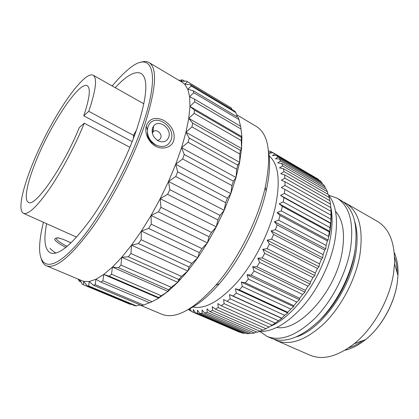 <?xml version="1.0" encoding="UTF-8"?>
<svg xmlns="http://www.w3.org/2000/svg" width="419" height="419" viewBox="0 0 419 419"><rect width="100%" height="100%" fill="white"/><g stroke="black" fill="none" stroke-linecap="round" stroke-linejoin="round"><path stroke-width="0.63" d="M268.521 151.442C270.47 161.886 269.689 175.053 266.175 190.954L265.515 193.751C258.224 224.265 239.61 260.518 219.347 283.757C208.641 296.029 198.506 304.482 188.953 309.117M266.175 190.954L265.248 187.324L264.551 190.257C256.847 222.369 237.164 260.702 215.869 285.171C193.374 309.919 175.346 319.603 161.786 314.234L139.689 304.959M265.248 187.324C271.79 154.527 268.872 134.269 256.496 126.548L236.562 114.675M236.745 169.224L237.73 165.102L239.621 162.336L185.952 132.247L181.574 147.692L188.089 142.256L236.745 169.224L236.017 177.499L230.832 193.657L224.191 210.291L225.621 202.67L227.433 198.145L230.827 193.651L231.964 185.591L233.378 181.197L236.017 177.499L239.558 162.651L241.58 148.593L241.899 136.631L240.825 127.496M184.664 81.16L182.59 79.924L178.871 80.312M180.636 81.365L182.59 79.924M232.074 109.553L231.298 107.966L186.298 81.04L180.872 81.506M231.298 107.966L186.89 81.37M237.295 116.906L235.866 112.622L234.781 111.171L190.378 84.638L184.706 84.214L187.487 81.752M235.866 112.622L191.247 85.995L190.378 84.638M240.569 126.271L238.421 117.577L193.196 90.698L187.827 89.247L191.247 85.995M239.155 119.651L193.709 92.704L193.196 90.698M239.621 162.336L239.857 154.072L240.391 150.342L241.58 148.593L241.265 140.554L241.354 137.317L241.899 136.625L240.663 126.329L194.599 99.214L189.624 96.679L193.709 92.704M240.998 129.005L194.715 101.848L194.599 99.214M241.899 136.625L189.964 106.436L194.715 101.848M241.354 137.317L194.453 110.092L189.964 106.436L189.618 96.679L187.822 89.252L184.7 84.214L182.548 82.506L149.07 62.562C146.786 61.253 143.984 61.184 140.648 62.368M241.265 140.554L194.149 113.324L194.453 110.092M241.58 148.593L188.754 118.378L194.149 113.324M240.391 150.342L192.688 123.144L188.754 118.378L189.959 106.436M239.857 154.072L191.944 126.899L192.688 123.144M237.73 165.102L189.262 138.071L185.952 132.247L191.944 126.899M188.089 142.256L189.262 138.071M131.11 304.225L130.288 304.341L83.402 284.768L83.648 281.343L87.183 285.868L134.677 305.713L136.405 305.896L88.697 285.947L89.221 281.531L93.395 285.239L141.674 305.519L143.701 305.058L95.228 284.653L95.956 279.269L100.775 282.045L149.766 302.832L152.055 301.706L158.707 298.124L158.796 297.579L161.299 295.772L167.967 291.441L168.548 289.77L171.198 287.303L177.756 282.343L178.761 279.504L181.485 276.425L187.801 271.014L189.131 267.013L191.844 263.399L197.789 257.727L199.339 252.62L201.953 248.572L207.389 242.863L209.039 236.751L211.459 232.398L216.288 226.878L217.896 219.917L220.048 215.397L224.186 210.291L216.293 226.878L207.389 242.863L197.789 257.727L187.801 271.014L177.761 282.343L167.967 291.435L158.707 298.119L153.653 300.873M167.967 291.441L112.418 267.097L103.739 274.455L95.956 279.269L89.221 281.531L83.648 281.338L82.428 280.913L46.493 265.829C55.69 269.166 70.921 256.522 92.185 227.899C112.412 199.544 133.556 158.026 144.838 124.443C156.151 88.645 157.56 68.014 149.07 62.562M146.514 125.36C149.703 118.263 155.533 116.629 164.002 120.463C172.078 125.91 175.346 132.54 173.796 140.36C171.753 148.467 159.508 151.123 151.825 143.476C146.791 138.066 144.927 132.346 146.236 126.308L146.514 125.36M185.947 132.247L188.749 118.378M236.017 177.499L181.574 147.692L175.713 164.269L182.647 158.969L184.229 154.475L181.574 147.692M233.378 181.197L184.229 154.475M231.964 185.591L182.647 158.969M230.827 193.651L175.713 164.269L168.517 181.458L175.75 176.525L177.693 171.858L175.713 164.269M227.433 198.145L177.693 171.858M225.621 202.67L175.75 176.525M224.186 210.291L168.522 181.458L160.215 198.7L167.595 194.348L169.847 189.671L168.522 181.458M220.048 215.397L169.847 189.671M217.896 219.917L167.595 194.348M216.288 226.878L160.22 198.7L151.076 215.418L158.455 211.841L160.938 207.311L160.22 198.7M211.459 232.398L160.938 207.311M209.039 236.751L158.455 211.841M207.389 242.863L151.076 215.424L141.402 231.068L148.63 228.423L151.259 224.186L151.076 215.424M201.953 248.572L151.259 224.186M199.339 252.62L148.63 228.423M197.789 257.727L141.407 231.068L131.524 245.146L121.761 257.261L128.293 256.779L130.948 253.511L131.529 245.152L138.464 243.554L141.151 239.747L141.407 231.068M191.844 263.399L141.151 239.747M189.131 267.013L138.464 243.554M187.801 271.014L131.529 245.152M181.485 276.425L130.948 253.511M178.761 279.504L128.293 256.779M177.756 282.343L121.767 257.261L112.418 267.092L118.436 267.741L120.981 265.091L121.767 257.261M171.198 287.303L120.981 265.091M168.548 289.77L118.436 267.741M161.299 295.772L111.543 274.23L112.418 267.097M158.796 297.579L109.186 276.205L111.543 274.23M158.707 298.124L103.744 274.461L109.186 276.205M152.055 301.706L102.891 280.767L103.744 274.461M100.775 282.045L102.891 280.767M143.701 305.058L149.4 302.68M93.395 285.239L95.228 284.653M136.405 305.896L140.072 304.849M87.183 285.868L88.697 285.947M79.835 279.829L82.218 284.066L83.402 284.768M81.029 281.987L79.385 281.296L79.296 279.604M78.159 279.127L79.385 281.296M46.493 265.829C44.084 264.777 42.366 262.556 41.334 259.172M112.203 85.968C117.791 79.212 123.086 73.754 128.088 69.596C150.557 49.793 161.802 68.816 142.921 124.244C128.424 167.542 97.58 222.363 74.226 247.367C50.762 272.669 38.281 267.772 39.685 244.775C40.062 238.28 41.303 230.78 43.419 222.269M115.235 87.676C126.475 75.493 135.075 70.732 141.03 73.388C148.567 78.285 147.205 96.716 136.94 128.675C126.857 158.288 108.312 194.589 90.583 219.493C71.921 244.701 58.534 255.852 50.427 252.935C44.749 249.719 43.476 239.972 46.598 223.694M55.371 253.212L54.564 252.243M152.951 127.098L153.537 127.02M152.835 127.329L153.511 127.24M152.191 129.413L153.254 129.628M133.677 135.463L88.765 111.313L83.748 115.817L132.184 141.622M129.895 147.299L84.266 123.207L79.275 127.57C63.573 166.699 34.751 207.871 28.445 202.33C23.679 200.245 27.052 183.292 35.437 162.478C49.861 125.59 79.191 80.783 87.267 85.769C90.839 88.11 89.666 98.125 83.748 115.817M88.765 111.313C95.93 90.012 97.381 77.976 93.118 75.2C85.335 71.303 62.41 102.11 44.681 137.401C26.826 172.628 15.66 209.369 23.422 213.313C28.178 214.963 36.888 206.813 49.547 188.854C61.672 171.151 75.279 145.472 84.266 123.207M50.118 248.2C50.741 249.415 52.658 251.044 55.868 253.092M155.465 144.874L151.453 142.313C148.687 139.543 147.331 136.332 147.388 132.692M147.886 126.952C146.262 134.703 149.106 140.815 156.413 145.283C163.525 147.975 168.438 146.121 171.156 139.731C175.781 127.449 156.811 113.371 149.468 123.951L147.886 126.952M152.495 128.183L153.647 126.009C158.785 118.718 171.979 128.554 168.742 137.118C166.851 141.538 163.447 142.832 158.534 141.004C153.391 137.898 151.379 133.624 152.495 128.183M157.146 140.208C158.958 140.255 160.184 139.438 160.812 137.757C162.514 133.305 155.638 128.235 152.993 132.032L152.359 133.279M268.783 155.569C278.63 163.735 280.751 181.123 275.152 207.735C269.208 232.933 254.501 261.933 237.741 281.521C219.855 301.334 204.75 309.788 192.431 306.881M268.495 151.17L269.354 151.018L271.282 151.762L269.155 153.234L273.115 152.736L274.838 153.935L272.476 155.58L276.451 155.365L277.938 157.02L275.346 158.817L279.311 158.906L280.541 161.011L277.713 162.933L281.641 163.347L282.589 165.893L279.525 167.904L283.396 168.663L284.04 171.628L280.751 173.696L284.527 174.807L284.852 178.169L281.348 180.249L285.009 181.731L284.999 185.455L281.29 187.508L284.815 189.362L284.459 193.405L280.568 195.385L283.925 197.606L283.218 201.916L279.169 203.781L282.338 206.358L329.287 231.937L329.837 231.414L279.169 203.781M329.287 231.937L328.124 240.014L277.1 212.58L281.285 210.877L282.338 206.358M329.109 236.038C330.952 226.637 331.581 218.084 330.989 210.369M274.838 153.935L318.45 179.348L273.115 152.736M318.45 179.348L318.676 179.955M277.938 157.02L321.944 182.616L320.257 180.877L276.451 155.365M321.944 182.616L322.331 183.899M280.541 161.011L324.945 186.754L323.515 184.585L279.311 158.906M324.945 186.754L325.406 188.66M282.589 165.893L327.401 191.74L326.249 189.147L281.641 163.347M327.401 191.74L327.857 194.227M284.04 171.628L329.261 197.538L328.407 194.547L283.396 168.663M329.261 197.538L329.653 200.56M284.852 178.169L330.476 204.095L329.952 200.732L284.527 174.807M330.476 204.095L330.769 207.604M284.999 185.455L331.02 211.344L330.837 207.641L285.009 181.731M331.02 211.344L330.853 223.175L330.518 223.343L329.994 227.58L329.837 231.414M283.218 201.916L329.994 227.58M283.925 197.606L330.518 223.343M330.853 223.175L280.568 195.385M284.459 193.405L330.863 219.205M284.815 189.362L331.031 215.209M271.282 151.762L272.979 152.752M189.608 308.719L189.671 310.437L188.356 309.473M277.1 212.58L280.06 215.502L278.677 220.174L274.387 221.672L277.121 224.914L275.414 229.664L271.056 230.921L273.549 234.451L271.549 239.212L267.154 240.187L269.401 243.968L267.128 248.671L262.729 249.331L264.724 253.327L262.221 257.894L257.858 258.224L259.602 262.388L256.899 266.756L252.605 266.725L254.103 271.009L251.248 275.11L247.058 274.712L248.32 279.07L245.356 282.846L241.297 282.076L242.339 286.455L239.307 289.859L235.41 288.717L236.253 293.07L233.2 296.055L229.481 294.557L230.141 298.831L227.119 301.366L223.605 299.517L224.107 303.675L221.143 305.739L217.849 303.566L218.215 307.567L215.356 309.138L212.292 306.661L212.553 310.469L209.83 311.547L207.007 308.798L207.18 312.38L204.629 312.962L202.042 309.971L202.162 313.302L199.805 313.402L197.459 310.201L197.543 313.265L195.406 312.893L193.295 309.515L193.369 312.291L191.462 311.474L189.896 308.541M328.124 240.014L327.344 240.878L326.113 245.429L325.736 248.855L324.704 250.038L323.138 254.652L322.693 257.811L321.399 259.288L319.514 263.891L319.032 266.751L317.471 268.485L315.298 273.015L314.81 275.54L312.983 277.498L310.547 281.882L310.091 284.045L307.991 286.187L305.336 290.362L304.938 292.148L302.576 294.426L299.742 298.333L299.438 299.732L296.825 302.099L293.85 305.676L293.667 306.687L290.817 309.091L287.759 312.302L287.712 312.925L284.653 315.324L281.668 318.367L275.309 323.07L227.119 301.366M275.529 322.913L269.134 327.098L221.143 305.739M268.988 327.03L263.106 330.172L215.356 309.138M262.708 329.999L257.297 332.283L209.83 311.547M256.617 331.984L254.49 332.979L251.772 333.43L204.629 312.962M250.766 332.995L249.132 333.65L246.597 333.634L199.805 313.402M245.209 333.032L244.151 333.383L241.821 332.911L195.406 312.893M239.977 332.115L238.511 331.785L192.389 311.904M189.671 310.437L191.279 311.128M193.369 312.291L239.595 332.22M197.543 313.265L244.151 333.383M202.162 313.302L249.132 333.65M207.18 312.38L254.49 332.979M212.553 310.469L260.162 331.35M218.215 307.567L266.091 328.758M224.107 303.675L272.203 325.202M230.141 298.831L278.42 320.713M281.668 318.367L229.481 294.557M233.2 296.055L281.547 318.121M236.253 293.07L284.653 315.324M287.712 312.925L235.41 288.717M239.307 289.859L287.759 312.302M242.339 286.455L290.817 309.091M293.667 306.687L241.297 282.076M245.356 282.846L293.85 305.676M248.32 279.07L296.825 302.099M299.438 299.732L247.058 274.712M251.248 275.11L299.742 298.333M254.103 271.009L302.576 294.426M304.938 292.148L252.605 266.725M256.899 266.756L305.336 290.362M259.602 262.388L307.991 286.187M310.091 284.045L257.858 258.224M262.221 257.894L310.547 281.882M264.724 253.327L312.983 277.498M314.81 275.54L262.729 249.331M267.128 248.671L315.298 273.015M269.401 243.968L317.471 268.485M319.032 266.751L267.154 240.187M271.549 239.212L319.514 263.891M273.549 234.451L321.399 259.288M322.693 257.811L271.056 230.921M275.414 229.664L323.138 254.652M277.121 224.914L324.704 250.038M325.736 248.855L274.387 221.672M278.677 220.174L326.113 245.429M280.06 215.502L327.344 240.878M281.285 210.877L328.407 236.363M270.884 326.045C295.159 316.041 323.604 275.225 330.151 239.212C332.55 226.705 332.733 215.911 330.706 206.834M259.701 331.518C273.319 331.769 288.026 323.049 303.827 305.357C318.608 287.958 330.429 263.52 334.687 241.658C338.39 220.446 336.347 204.912 328.569 195.05M276.901 327.449C299.051 331.832 335.603 291.551 342.093 252.353C345.24 233.514 343.051 219.834 335.514 211.302M259.927 331.529L267.044 336.42C280.489 341.726 296.374 335.776 314.706 318.56C331.759 301.418 345.864 274.319 350.3 250.075C354.285 223.395 349.807 206.048 336.876 198.04L328.711 195.228M267.044 336.42L271.376 338.316C284.925 343.664 300.868 337.787 319.21 320.671C336.279 303.623 350.331 276.629 354.684 252.442C358.575 225.815 354.008 208.468 340.972 200.402L336.876 198.04M350.593 268.485C346.733 281.081 340.904 292.991 333.095 304.21L326.275 312.888M319.849 320.027C336.405 304.299 350.279 278.158 354.322 254.956L355.055 250.263M296.757 336.776C321.122 329.14 349.844 289.985 355.595 254.616C357.81 241.805 357.548 230.843 354.809 221.73M273.989 339.275L276.482 340.547C290.147 345.947 306.158 340.155 324.521 323.159C341.6 306.226 355.595 279.353 359.853 255.229C363.634 228.664 358.952 211.317 345.801 203.184L343.297 201.937M345.052 350.174C351.829 348.676 358.669 345.162 365.578 339.62C381.238 327.129 394.195 304.084 397.207 283.15L397.982 275.403L394.525 263.823L393.541 273.392C389.743 299.334 373.481 328.281 354.207 343.716C337.4 356.663 322.62 360.471 309.861 355.134L276.482 340.547M394.525 263.823C394.955 242.611 389.235 228.46 377.362 221.368L345.801 203.184M133.315 138.694L134.059 134.269L136.421 130.178M152.076 130.655L153.385 131.608M70.973 242.973C65.406 239.825 57.869 237.473 57.298 237.819L55.25 238.442L54.653 239.584C55.957 241.595 59.708 244.209 65.898 247.435M70.958 242.989C63.269 238.788 54.873 236.421 56.392 238.977C57.681 240.894 61.274 243.366 67.181 246.388M354.207 343.716L365.578 339.62C381.348 327.092 394.232 304.178 397.222 283.192L397.982 275.403C398.338 266.557 397.102 258.963 394.279 252.626M397.149 272.612C397.05 266.861 396.191 261.707 394.578 257.151M348.875 347.723C353.495 346.314 358.151 343.941 362.833 340.605M219.347 283.757L215.869 285.171M180.762 279.164L178.588 280.06M134.049 134.274L134.185 133.912M133.216 138.956L133.918 134.651M23.422 213.313L76.609 237.138M93.118 75.2L143.879 103.833M151.453 142.313L151.825 143.476M147.326 129.639L146.236 126.308M154.569 144.492L156.413 145.283M152.993 132.032L153.647 126.009"/></g></svg>
